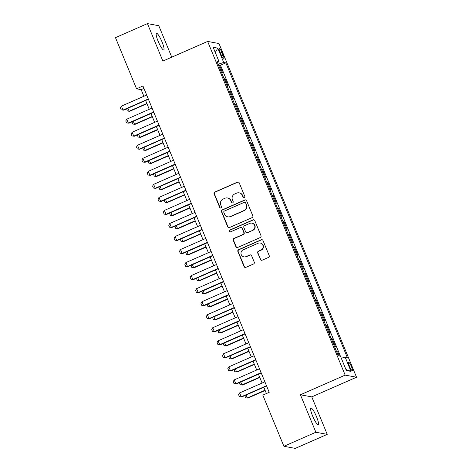 <?xml version="1.0" encoding="UTF-8"?>
<svg xmlns="http://www.w3.org/2000/svg" width="472" height="472" viewBox="0 0 472 472"><rect width="100%" height="100%" fill="white"/><g stroke="black" fill="none" stroke-linecap="round" stroke-linejoin="round"><path stroke-width="0.71" d="M244.313 197.733A0.973 0.95 -79.5 0 0 244.826 196.452L239.221 182.859A1.392 1.363 -79.5 0 0 237.44 182.127L214.848 192.051A1.392 1.363 -79.5 0 0 214.123 193.88L219.728 207.473A0.973 0.95 -79.5 0 0 220.973 207.981A0.973 0.95 -79.5 0 0 221.48 206.701L220.754 204.942A4.46 4.354 -79.5 0 1 223.085 199.084L224.967 198.258A4.46 4.354 -79.5 0 1 230.672 200.588L231.398 202.346A0.973 0.95 -79.5 0 0 232.643 202.86A0.973 0.95 -79.5 0 0 233.156 201.573L232.43 199.815A4.46 4.354 -79.5 0 1 234.755 193.957L236.637 193.131A4.46 4.354 -79.5 0 1 242.343 195.461L243.068 197.219A0.973 0.95 -79.5 0 0 244.313 197.733M316.529 416.729A9.092 1.664 66.3 0 0 310.906 408.038A9.092 1.664 66.3 0 0 312.6 415.991A9.092 1.664 66.3 0 0 318.216 424.682A9.092 1.664 66.3 0 0 316.529 416.729M162.061 41.967A9.092 1.664 66.3 0 0 156.444 33.282A9.092 1.664 66.3 0 0 158.132 41.235A9.092 1.664 66.3 0 0 163.755 49.926A9.092 1.664 66.3 0 0 162.061 41.967M351.463 366.667A4.543 0.832 66.3 0 0 348.655 362.319A4.543 0.832 66.3 0 0 349.498 366.301A4.543 0.832 66.3 0 0 352.307 370.644A4.543 0.832 66.3 0 0 351.463 366.667M260.355 259.482A1.392 1.363 -79.5 0 0 262.137 260.208L268.474 257.423A1.392 1.363 -79.5 0 0 269.199 255.594L262.981 240.496A1.392 1.363 -79.5 0 0 261.199 239.77L238.608 249.688A1.392 1.363 -79.5 0 0 237.882 251.517L244.101 266.615A1.392 1.363 -79.5 0 0 245.882 267.347L253.541 263.984A1.392 1.363 -79.5 0 0 254.266 262.155L251.605 255.694A1.392 1.363 -79.5 0 0 249.824 254.963L246.024 256.632A3.729 3.64 -79.5 0 1 240.991 253.629A3.729 3.64 -79.5 0 1 243.204 249.782L258.078 243.257A3.729 3.64 -79.5 0 1 263.111 246.254A3.729 3.64 -79.5 0 1 260.898 250.101L258.42 251.187A1.392 1.363 -79.5 0 0 257.688 253.016L260.662 259.535A1.392 1.363 -79.5 0 0 261.512 260.32M300.422 394.775L315.868 432.246L283.902 446.282L295.26 448.4L327.226 434.364L311.78 396.887L356.531 377.234L345.168 375.122L300.422 394.775L311.78 396.887M171.761 57.177L158.793 25.718L147.435 23.6L162.881 61.077L207.633 41.424L345.168 375.122M147.435 23.6L115.469 37.636L136.555 88.801L141.163 89.656L143.889 96.276M283.902 446.282L262.815 395.123L269.205 392.315L142.951 85.992L136.555 88.801M252.072 217.633A1.392 1.363 -79.5 0 0 252.803 215.804L246.579 200.706A1.392 1.363 -79.5 0 0 244.797 199.975L222.206 209.898A1.392 1.363 -79.5 0 0 221.48 211.727L227.699 226.825A1.392 1.363 -79.5 0 0 229.486 227.551L252.072 217.633M254.78 220.601L261.004 235.699A1.392 1.363 -79.5 0 1 260.273 237.528L237.681 247.452A1.392 1.363 -79.5 0 1 235.9 246.72L233.239 240.26A1.392 1.363 -79.5 0 1 233.964 238.431L243.127 234.407A1.392 1.363 -79.5 0 0 243.853 232.578L242.089 228.289A1.392 1.363 -79.5 0 0 240.307 227.563L230.767 231.752A0.973 0.95 -79.5 0 1 229.451 230.961A0.973 0.95 -79.5 0 1 230.029 229.958L252.998 219.875A1.392 1.363 -79.5 0 1 254.78 220.601M339.374 355.988L337.651 351.805L336.819 352.171M334.436 346.395L335.503 346.59L332.276 338.772L331.444 339.138M329.061 333.356L330.129 333.556L326.907 325.739L326.069 326.105M323.692 320.323L324.76 320.523L321.532 312.7L320.7 313.066M318.317 307.29L319.385 307.484L316.163 299.667L315.326 300.033M312.948 294.251L314.01 294.451L310.788 286.634L309.957 287M307.573 281.218L308.641 281.418L305.413 273.595L304.582 273.961M302.198 268.185L303.266 268.379L300.044 260.562L299.207 260.928M296.829 255.145L297.891 255.346L294.67 247.529L293.838 247.894M291.454 242.112L292.522 242.313L289.295 234.49L288.463 234.855M286.079 229.079L287.147 229.28L283.926 221.457L283.094 221.822M280.71 216.046L281.778 216.241L278.551 208.423L277.719 208.789M275.335 203.007L276.403 203.208L273.182 195.384L272.344 195.75M269.966 189.974L271.028 190.175L267.807 182.351L266.975 182.717M264.591 176.941L265.659 177.136L262.432 169.318L261.6 169.684M259.216 163.902L260.284 164.103L257.063 156.279L256.225 156.645M253.847 150.869L254.915 151.07L251.688 143.246L250.856 143.612M248.473 137.836L249.54 138.03L246.319 130.213L245.481 130.579M243.098 124.797L244.166 124.997L240.944 117.174L240.112 117.54M237.729 111.764L238.797 111.964L235.569 104.141L234.737 104.507M232.354 98.731L233.422 98.925L230.2 91.108L229.362 91.474M226.985 85.692L228.047 85.892L224.825 78.069L223.757 77.874M223.993 78.435L224.825 78.069M219.993 52.032L221.179 54.899A4.401 0.808 66.3 0 0 223.899 59.106A4.401 0.808 66.3 0 0 223.079 55.254L221.899 52.386A4.401 0.808 66.3 0 0 219.179 48.174A4.401 0.808 66.3 0 0 219.993 52.032M356.531 377.234L218.99 43.542L207.633 41.424M341.315 358.272L345.126 357.062L347.274 357.463L225.852 62.87L223.704 62.469L218.141 64.239M345.126 357.062L351.032 371.399L346.365 370.532L340.459 356.189L338.306 355.794L216.89 61.201L219.037 61.602L213.126 47.259L217.793 48.132L223.704 62.469M229.132 90.907L230.2 91.108M234.501 103.94L235.569 104.141M239.876 116.979L240.944 117.174M245.251 130.012L246.319 130.213M250.62 143.045L251.688 143.246M255.995 156.084L257.063 156.279M261.37 169.118L262.432 169.318M266.739 182.151L267.807 182.351M272.114 195.19L273.182 195.384M277.483 208.223L278.551 208.423M282.858 221.256L283.926 221.457M288.233 234.295L289.295 234.49M293.602 247.328L294.67 247.529M298.977 260.361L300.044 260.562M304.351 273.4L305.413 273.595M309.721 286.433L310.788 286.634M315.095 299.466L316.163 299.667M320.464 312.505L321.532 312.7M325.839 325.538L326.907 325.739M331.214 338.572L332.276 338.772M336.583 351.611L337.651 351.805M340.406 356.183L220.483 65.224L219.45 65.036L222.678 72.859L221.61 72.659M315.868 432.246L327.226 434.364M145.624 100.477L149.264 109.309M150.999 113.51L154.639 122.342M156.368 126.549L160.008 135.381M161.743 139.582L165.383 148.415M167.112 152.615L170.752 161.448M172.487 165.654L176.127 174.487M177.861 178.687L181.502 187.52M183.23 191.72L186.871 200.553M188.605 204.76L192.246 213.592M193.974 217.793L197.615 226.625M199.349 230.826L202.989 239.658M204.724 243.865L208.364 252.697M210.093 256.898L213.733 265.73M215.468 269.931L219.108 278.763M220.843 282.97L224.483 291.802M226.212 296.003L229.852 304.835M231.587 309.036L235.227 317.868M236.956 322.075L240.596 330.907M242.331 335.108L245.971 343.94M247.706 348.141L251.346 356.974M253.075 361.18L256.715 370.013M258.45 374.213L262.09 383.046M263.824 387.246L266.414 393.542M143.954 88.429L141.163 89.656M218.619 65.401L219.45 65.036M220.483 65.224L225.852 62.87M217.462 62.599L219.037 61.602M215.273 52.475L217.793 48.132M351.032 371.399L345.935 369.482M243.924 197.809A0.973 0.95 -79.5 0 1 243.375 197.278L242.649 195.52A4.46 4.354 -79.5 0 0 239.452 192.895L239.145 192.841M227.475 197.969L227.781 198.022A4.46 4.354 -79.5 0 1 230.979 200.647L231.705 202.405A0.973 0.95 -79.5 0 0 232.253 202.936M238.372 182.074A1.392 1.363 -79.5 0 0 237.746 182.186L215.155 192.104A1.392 1.363 -79.5 0 0 214.43 193.933L220.035 207.532A0.973 0.95 -79.5 0 0 220.583 208.063M245.729 199.922A1.392 1.363 -79.5 0 0 245.104 200.034L222.513 209.952A1.392 1.363 -79.5 0 0 221.787 211.786L228.005 226.885A1.392 1.363 -79.5 0 0 228.855 227.663M245.399 202.883A0.973 0.95 -79.5 0 0 244.154 202.376L224.324 211.084A0.973 0.95 -79.5 0 0 223.816 212.365L224.578 214.217A4.46 4.354 -79.5 0 0 230.283 216.548L243.835 210.595A4.46 4.354 -79.5 0 0 246.166 204.742L245.711 202.942A0.973 0.95 -79.5 0 0 245.009 202.37L244.702 202.311M227.781 216.843L228.088 216.896A4.46 4.354 -79.5 0 0 230.59 216.607L230.283 216.548M245.711 202.942L246.472 204.795A4.46 4.354 -79.5 0 1 244.142 210.654L230.59 216.607M241.092 227.469L241.398 227.528A1.392 1.363 -79.5 0 1 242.396 228.348L244.16 232.631A1.392 1.363 -79.5 0 1 243.434 234.46L234.271 238.484A1.392 1.363 -79.5 0 0 233.546 240.319L236.207 246.779A1.392 1.363 -79.5 0 0 237.056 247.558M253.93 219.816A1.392 1.363 -79.5 0 0 253.305 219.928L230.336 230.017A0.973 0.95 -79.5 0 0 230.377 231.829M252.632 230.23A3.729 3.64 -79.5 0 0 251.906 223.144A3.729 3.64 -79.5 0 0 249.812 223.386L244.573 225.687A1.392 1.363 -79.5 0 0 243.847 227.516L245.611 231.805A1.392 1.363 -79.5 0 0 247.393 232.531L252.939 230.289A3.729 3.64 -79.5 0 0 252.213 223.197L251.906 223.144M246.614 232.625L246.921 232.678A1.392 1.363 -79.5 0 0 247.7 232.59L247.393 232.531M252.939 230.289L247.7 232.59M260.172 243.009L260.479 243.068A3.729 3.64 -79.5 0 1 261.205 250.154L258.727 251.246A1.392 1.363 -79.5 0 0 258.001 253.075L260.662 259.535M243.93 256.874L244.236 256.933A3.729 3.64 -79.5 0 0 246.331 256.685L246.024 256.632M250.756 254.909A1.392 1.363 -79.5 0 0 250.13 255.022L246.331 256.685M262.131 239.717A1.392 1.363 -79.5 0 0 261.506 239.823L238.915 249.747A1.392 1.363 -79.5 0 0 238.189 251.576L244.407 266.674A1.392 1.363 -79.5 0 0 245.257 267.459M127.936 108.247L129.151 111.203L146.845 103.439M129.706 111.309L127.316 110.997L129.706 111.309L146.963 103.728M127.316 110.997L126.649 108.808M148.296 98.961L123.015 110.059L123.564 110.165L121.18 109.858L120.372 107.899L121.404 106.153L146.686 95.049M148.415 99.25L123.564 110.165M121.404 106.153L123.015 110.059L121.18 109.858M133.305 121.28L134.526 124.242L152.214 116.472M135.08 124.342L132.691 124.036L135.08 124.342L152.338 116.767M132.691 124.036L132.024 121.847M138.679 134.314L139.901 137.275L157.589 129.505M140.45 137.376L138.066 137.069L140.45 137.376L157.707 129.8M138.066 137.069L137.399 134.88M144.054 147.352L145.27 150.308L162.958 142.544M145.824 150.415L143.435 150.102L145.824 150.415L163.082 142.833M143.435 150.102L142.768 147.913M149.423 160.386L150.645 163.347L168.333 155.577M151.199 163.448L148.81 163.141L151.199 163.448L168.457 155.872M148.81 163.141L148.143 160.952M153.665 111.994L128.384 123.098L128.939 123.198L126.549 122.891L125.747 120.938L126.773 119.186L152.055 108.082M153.789 112.289L128.939 123.198M126.773 119.186L128.384 123.098L126.549 122.891M159.04 125.027L133.759 136.131L134.314 136.237L131.924 135.924L131.116 133.971L132.148 132.219L157.43 121.121M159.164 125.322L134.314 136.237M132.148 132.219L133.759 136.131L131.924 135.924M164.415 138.066L139.134 149.164L139.683 149.27L137.299 148.963L136.491 147.004L137.517 145.258L162.805 134.154M164.533 138.355L139.683 149.27M137.517 145.258L139.134 149.164L137.299 148.963M169.784 151.099L144.503 162.203L145.057 162.303L142.668 161.996L141.865 160.043L142.892 158.291L168.174 147.187M169.908 151.394L145.057 162.303M142.892 158.291L144.503 162.203L142.668 161.996M154.798 173.419L156.02 176.38L173.708 168.61M156.568 176.481L154.185 176.174L156.568 176.481L173.826 168.905M154.185 176.174L153.512 173.985M175.159 164.132L149.878 175.236L150.432 175.336L148.043 175.029L147.234 173.077L148.267 171.324L173.548 160.226M175.277 164.427L150.432 175.336M148.267 171.324L149.878 175.236L148.043 175.029M160.173 186.458L161.389 189.414L179.077 181.649M161.943 189.52L159.554 189.207L161.943 189.52L179.201 181.938M159.554 189.207L158.887 187.018M180.534 177.171L155.253 188.269L155.801 188.375L153.418 188.068L152.609 186.11L153.636 184.363L178.917 173.259M180.652 177.46L155.801 188.375M153.636 184.363L155.253 188.269L153.418 188.068M165.542 199.491L166.763 202.447L184.452 194.682M167.312 202.553L164.929 202.246L167.312 202.553L184.57 194.971M164.929 202.246L164.262 200.057M185.903 190.204L160.622 201.308L161.176 201.408L158.787 201.102L157.984 199.149L159.011 197.396L184.292 186.292M186.027 190.499L161.176 201.408M159.011 197.396L160.622 201.308L158.787 201.102M170.917 212.524L172.132 215.486L189.827 207.715M172.687 215.586L170.298 215.279L172.687 215.586L189.945 208.01M170.298 215.279L169.631 213.09M191.278 203.237L165.996 214.341L166.545 214.441L164.162 214.135L163.353 212.182L164.386 210.429L189.667 199.326M191.396 203.532L166.545 214.441M164.386 210.429L165.996 214.341L164.162 214.135M176.286 225.563L177.507 228.519L195.196 220.754M178.062 228.625L175.672 228.312L178.062 228.625L195.32 221.043M175.672 228.312L175.006 226.123M181.661 238.596L182.882 241.552L200.57 233.787M183.431 241.658L181.047 241.351L183.431 241.658L200.688 234.077M181.047 241.351L180.381 239.162M187.036 251.629L188.251 254.591L205.94 246.821M188.806 254.691L186.416 254.384L188.806 254.691L206.063 247.116M186.416 254.384L185.75 252.195M192.405 264.668L193.626 267.624L211.314 259.86M194.181 267.73L191.791 267.417L194.181 267.73L211.432 260.149M191.791 267.417L191.125 265.229M197.78 277.701L199.001 280.657L216.689 272.893M199.55 280.763L197.166 280.457L199.55 280.763L216.807 273.182M197.166 280.457L196.494 278.262M203.149 290.734L204.37 293.696L222.058 285.926M204.925 293.796L202.535 293.49L204.925 293.796L222.182 286.221M202.535 293.49L201.868 291.301M208.524 303.773L209.745 306.729L227.433 298.965M210.294 306.835L207.91 306.523L210.294 306.835L227.551 299.254M207.91 306.523L207.243 304.334M213.899 316.806L215.114 319.762L232.802 311.998M215.669 319.868L213.279 319.562L215.669 319.868L232.926 312.287M213.279 319.562L212.612 317.367M219.268 329.839L220.489 332.801L238.177 325.031M221.043 332.902L218.654 332.595L221.043 332.902L238.301 325.326M218.654 332.595L217.987 330.406M224.642 342.878L225.864 345.834L243.552 338.064M226.412 345.941L224.029 345.628L226.412 345.941L243.67 338.359M224.029 345.628L223.356 343.439M230.017 355.912L231.233 358.868L248.921 351.103M231.787 358.974L229.398 358.667L231.787 358.974L249.045 351.392M229.398 358.667L228.731 356.472M235.386 368.945L236.608 371.906L254.296 364.136M237.162 372.007L234.773 371.7L237.162 372.007L254.414 364.431M234.773 371.7L234.106 369.511M196.647 216.276L171.365 227.374L171.92 227.48L169.531 227.174L168.728 225.215L169.755 223.468L195.036 212.365M196.771 216.565L171.92 227.48M169.755 223.468L171.365 227.374L169.531 227.174M202.022 229.309L176.74 240.413L177.295 240.513L174.905 240.207L174.097 238.254L175.13 236.501L200.411 225.398M202.14 229.604L177.295 240.513M175.13 236.501L176.74 240.413L174.905 240.207M207.397 242.343L182.115 253.446L182.664 253.547L180.28 253.24L179.472 251.287L180.499 249.535L205.78 238.431M207.515 242.637L182.664 253.547M180.499 249.535L182.115 253.446L180.28 253.24M212.766 255.381L187.484 266.479L188.039 266.586L185.649 266.279L184.847 264.32L185.874 262.574L211.155 251.47M212.89 255.671L188.039 266.586M185.874 262.574L187.484 266.479L185.649 266.279M218.141 268.415L192.859 279.518L193.414 279.619L191.024 279.312L190.216 277.359L191.248 275.607L216.53 264.503M218.259 268.71L193.414 279.619M191.248 275.607L192.859 279.518L191.024 279.312M223.51 281.448L198.228 292.551L198.783 292.652L196.393 292.345L195.591 290.392L196.617 288.64L221.899 277.536M223.634 281.743L198.783 292.652M196.617 288.64L198.228 292.551L196.393 292.345M228.885 294.487L203.603 305.585L204.158 305.691L201.768 305.384L200.966 303.425L201.992 301.679L227.274 290.575M229.008 294.776L204.158 305.691M201.992 301.679L203.603 305.585L201.768 305.384M234.26 307.52L208.978 318.624L209.527 318.724L207.143 318.417L206.335 316.464L207.367 314.712L232.649 303.608M234.377 307.809L209.527 318.724M207.367 314.712L208.978 318.624L207.143 318.417M239.628 320.553L214.347 331.657L214.902 331.757L212.512 331.45L211.71 329.497L212.736 327.745L238.018 316.641M239.752 320.848L214.902 331.757M212.736 327.745L214.347 331.657L212.512 331.45M245.003 333.592L219.722 344.69L220.276 344.796L217.887 344.489L217.079 342.53L218.111 340.778L243.393 329.68M245.121 333.881L220.276 344.796M218.111 340.778L219.722 344.69L217.887 344.489M250.378 346.625L225.097 357.729L225.645 357.829L223.262 357.522L222.454 355.563L223.48 353.817L248.762 342.713M250.496 346.914L225.645 357.829M223.48 353.817L225.097 357.729L223.262 357.522M255.747 359.658L230.466 370.762L231.02 370.862L228.631 370.555L227.828 368.602L228.855 366.85L254.137 355.746M255.871 359.953L231.02 370.862M228.855 366.85L230.466 370.762L228.631 370.555M240.761 381.984L241.977 384.94L259.671 377.169M242.531 385.04L240.142 384.733L242.531 385.04L259.789 377.464M240.142 384.733L239.475 382.544M261.122 372.697L235.841 383.795L236.389 383.901L234.006 383.594L233.197 381.636L234.23 379.883L259.512 368.785M261.24 372.986L236.389 383.901M234.23 379.883L235.841 383.795L234.006 383.594M246.13 395.017L247.352 397.973L265.04 390.208M247.906 398.079L245.517 397.772L247.906 398.079L265.164 390.497M245.517 397.772L244.85 395.577M266.491 385.73L241.21 396.834L241.764 396.934L239.375 396.627L238.572 394.669L239.599 392.922L264.88 381.818M266.615 386.019L241.764 396.934M239.599 392.922L241.21 396.834L239.375 396.627M220.412 53.041L221.899 52.386M221.616 55.897L223.079 55.254M242.649 195.52L242.343 195.461M231.705 202.405L231.398 202.346M230.979 200.647L230.672 200.588M220.035 207.532L219.728 207.473M214.43 193.933L214.123 193.88M215.155 192.104L214.848 192.051M237.746 182.186L237.44 182.127M243.375 197.278L243.068 197.219M228.005 226.885L227.699 226.825M221.787 211.786L221.48 211.727M222.513 209.952L222.206 209.898M245.104 200.034L244.797 199.975M244.142 210.654L243.835 210.595M246.472 204.795L246.166 204.742M236.207 246.779L235.9 246.72M233.546 240.319L233.239 240.26M234.271 238.484L233.964 238.431M243.434 234.46L243.127 234.407M244.16 232.631L243.853 232.578M242.396 228.348L242.089 228.289M230.336 230.017L230.029 229.958M253.305 219.928L252.998 219.875M258.001 253.075L257.688 253.016M258.727 251.246L258.42 251.187M261.205 250.154L260.898 250.101M250.13 255.022L249.824 254.963M244.407 266.674L244.101 266.615M238.189 251.576L237.882 251.517M238.915 249.747L238.608 249.688M261.506 239.823L261.199 239.77"/></g></svg>
